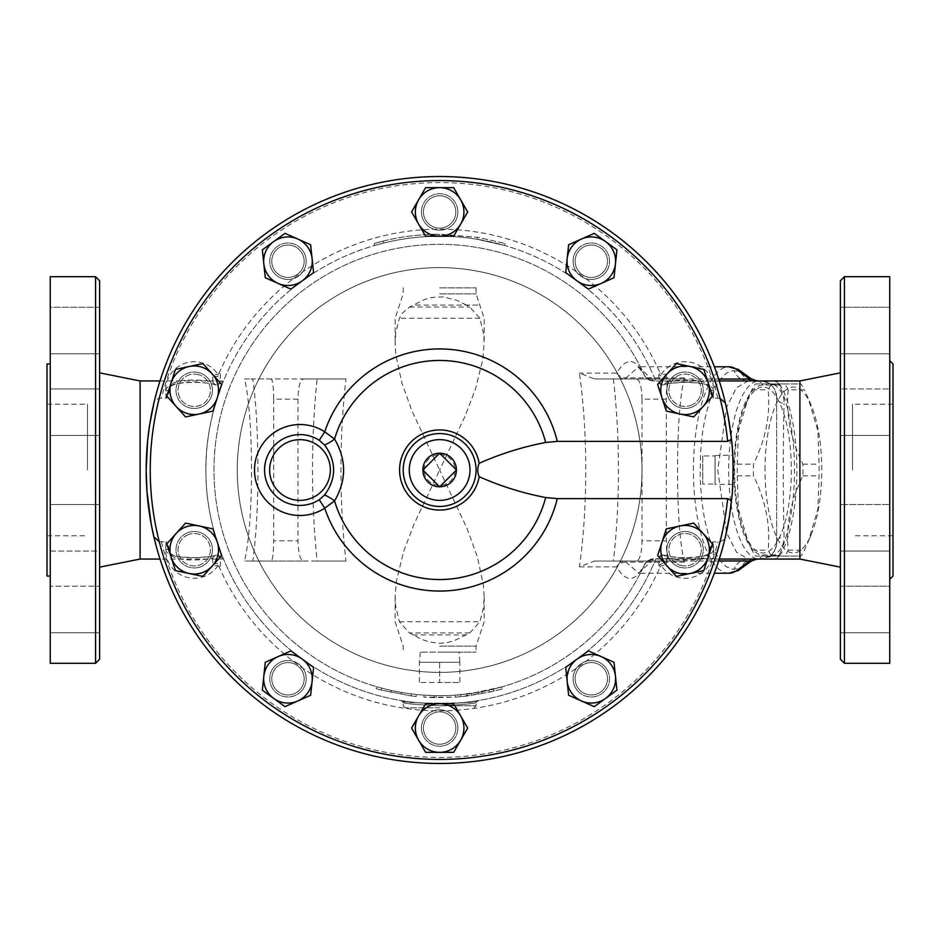<?xml version="1.0" encoding="UTF-8"?>
<svg xmlns="http://www.w3.org/2000/svg" width="940" height="940" viewBox="0 0 940 940"><rect width="100%" height="100%" fill="white"/><g stroke="black" fill="none" stroke-linecap="round" stroke-linejoin="round"><path stroke-width="0.7" stroke-dasharray="4.7 3.53" d="M165.804 549.23A4.042 3.596 173.8 0 1 169.834 552.391L169.694 549.465L166.733 541.922L166.016 541.84L165.804 549.23C165.569 559.359 203.134 559.312 217.187 554.894L215.46 555.082L212.546 557.984C199.48 561.298 169.647 561.239 169.834 552.391A24.534 24.534 0 0 0 213.38 565.069A4.042 3.995 38.7 0 1 220.207 565.998L219.243 567.126A240.851 240.851 0 0 0 660.033 567.126L659.069 565.998C658.411 564.952 658.928 561.462 660.62 555.528L655.791 559.03A233.766 233.766 0 0 1 223.497 559.03L160.012 559.053M212.546 557.984L212.851 565.704L213.38 565.069A24.534 24.534 0 0 1 169.834 552.391L169.682 549.465A24.534 24.534 0 0 0 212.851 565.704L218.021 565.563L219.243 567.126M217.187 554.894L218.656 555.528C220.359 561.462 220.876 564.952 220.207 565.998M218.656 555.528L223.497 559.03C224.308 560.98 205.872 520.455 205.895 472.409C204.638 422.977 224.284 378.679 223.497 380.97L217.187 385.106C203.134 380.688 165.569 380.641 165.804 390.77L166.016 398.161L161.363 398.161C157.356 398.419 154.877 400.052 153.913 403.025A293.468 293.468 0 0 1 725.363 403.025M140.095 380.947L140.095 559.053M160.012 380.947L223.497 380.97A233.766 233.766 0 0 1 655.791 380.97L655.932 381.323A233.766 233.766 0 0 0 655.779 380.947A233.766 233.766 0 0 0 297.451 284.456A233.766 233.766 0 0 0 297.451 655.544A233.766 233.766 0 0 0 655.779 559.053A233.766 233.766 0 0 0 655.932 558.677L763.891 558.677C771.082 557.35 775.336 552.074 776.628 542.862L776.628 397.138C775.336 387.926 771.082 382.651 763.891 381.323L655.791 380.97L660.62 384.472C658.928 378.538 658.411 375.048 659.069 374.003L660.033 372.875A240.851 240.851 0 0 0 219.243 372.875L220.207 374.003A4.042 3.995 141.3 0 1 213.38 374.931L212.851 374.296A24.534 24.534 0 0 0 169.694 390.535L166.733 398.078L166.016 398.161M159.213 541.581L166.016 541.84M660.033 567.126L661.255 565.563L666.425 565.704A24.534 24.534 0 0 0 709.594 549.465L712.555 541.922L717.913 541.84C721.92 541.581 724.411 539.948 725.363 536.975A293.468 293.468 0 0 1 153.913 536.975M274.868 669.245A16.192 16.192 0 0 0 286.265 694.871A16.192 16.192 0 0 0 302.751 672.182A16.192 16.192 0 0 0 274.868 669.245A16.192 16.192 0 0 0 286.265 694.871A16.192 16.192 0 0 0 302.751 672.182A16.192 16.192 0 0 0 274.868 669.245A16.192 16.192 0 0 0 286.265 694.871A16.192 16.192 0 0 0 302.751 672.182A16.192 16.192 0 0 0 274.868 669.245A16.192 16.192 0 0 1 302.751 672.182A16.192 16.192 0 0 1 286.265 694.871A16.192 16.192 0 0 1 274.868 669.245M423.447 728.053A16.192 16.192 0 0 0 447.734 742.071A16.192 16.192 0 0 0 447.734 714.024A16.192 16.192 0 0 0 423.447 728.053A16.192 16.192 0 0 0 447.734 742.071A16.192 16.192 0 0 0 447.734 714.024A16.192 16.192 0 0 0 423.447 728.053A16.192 16.192 0 0 0 447.734 742.071A16.192 16.192 0 0 0 447.734 714.024A16.192 16.192 0 0 0 423.447 728.053A16.192 16.192 0 0 1 447.734 714.024A16.192 16.192 0 0 1 447.734 742.071A16.192 16.192 0 0 1 423.447 728.053M578.218 688.28A16.192 16.192 0 0 0 606.112 685.354A16.192 16.192 0 0 0 589.627 662.665A16.192 16.192 0 0 0 578.218 688.28A16.192 16.192 0 0 0 606.112 685.354A16.192 16.192 0 0 0 589.627 662.665A16.192 16.192 0 0 0 578.218 688.28A16.192 16.192 0 0 0 606.112 685.354A16.192 16.192 0 0 0 589.627 662.665A16.192 16.192 0 0 0 578.218 688.28A16.192 16.192 0 0 1 589.627 662.665A16.192 16.192 0 0 1 606.112 685.354A16.192 16.192 0 0 1 578.218 688.28M219.243 372.875L218.021 374.437L212.957 374.426M165.804 390.77A4.042 3.596 6.2 0 0 169.834 387.609L169.682 390.535L169.834 387.609C169.647 378.761 199.468 378.703 212.546 382.016L212.851 374.296M220.207 374.003C220.876 375.048 220.359 378.538 218.656 384.472M212.546 382.016L215.46 384.918L217.187 385.106M215.46 384.918C212.675 383.79 207.623 383.015 200.314 382.58C189.868 382.169 181.514 382.697 175.239 384.178C170.575 385.976 168.765 387.115 169.834 387.609A24.534 24.534 0 0 1 213.38 374.931M720.064 398.419L712.555 398.078L709.594 390.535A24.534 24.534 0 0 0 666.425 374.296L661.255 374.437L660.033 372.875M455.829 211.947A16.192 16.192 0 0 0 431.542 197.929A16.192 16.192 0 0 0 431.542 225.976A16.192 16.192 0 0 0 455.829 211.947A16.192 16.192 0 0 0 431.542 197.929A16.192 16.192 0 0 0 431.542 225.976A16.192 16.192 0 0 0 455.829 211.947A16.192 16.192 0 0 1 431.542 225.976A16.192 16.192 0 0 1 431.542 197.929A16.192 16.192 0 0 1 455.829 211.947A16.192 16.192 0 0 0 431.542 197.929A16.192 16.192 0 0 0 431.542 225.976A16.192 16.192 0 0 0 455.829 211.947M604.42 270.755A16.192 16.192 0 0 0 593.011 245.129A16.192 16.192 0 0 0 576.526 267.818A16.192 16.192 0 0 0 604.42 270.755A16.192 16.192 0 0 0 593.011 245.129A16.192 16.192 0 0 0 576.526 267.818A16.192 16.192 0 0 0 604.42 270.755A16.192 16.192 0 0 1 576.526 267.818A16.192 16.192 0 0 1 593.011 245.129A16.192 16.192 0 0 1 604.42 270.755A16.192 16.192 0 0 0 593.011 245.129A16.192 16.192 0 0 0 576.526 267.818A16.192 16.192 0 0 0 604.42 270.755M301.059 251.72A16.192 16.192 0 0 0 273.176 254.646A16.192 16.192 0 0 0 289.661 277.335A16.192 16.192 0 0 0 301.059 251.72A16.192 16.192 0 0 0 273.176 254.646A16.192 16.192 0 0 0 289.661 277.335A16.192 16.192 0 0 0 301.059 251.72A16.192 16.192 0 0 1 289.661 277.335A16.192 16.192 0 0 1 273.176 254.646A16.192 16.192 0 0 1 301.059 251.72A16.192 16.192 0 0 0 273.176 254.646A16.192 16.192 0 0 0 289.661 277.335A16.192 16.192 0 0 0 301.059 251.72M659.069 565.998A4.042 3.995 -38.7 0 1 665.908 565.069L666.319 565.574M660.62 555.528L663.816 555.082L666.73 557.984L666.425 565.704M666.73 557.984C679.808 561.298 709.63 561.239 709.453 552.391L709.594 549.465L709.453 552.391A4.042 3.596 -173.8 0 1 713.472 549.23L713.26 541.84M662.101 554.894C676.154 559.312 713.718 559.359 713.472 549.23M663.816 555.082C676.377 558.207 689.913 558.419 704.436 555.716C708.654 554.036 710.323 552.932 709.453 552.391A24.534 24.534 0 0 1 665.908 565.069M713.26 398.161L713.472 390.77A4.042 3.596 -6.2 0 1 709.453 387.609L709.594 390.535L709.453 387.609A24.534 24.534 0 0 0 665.908 374.931A4.042 3.995 -141.3 0 1 659.069 374.003M666.425 374.296L666.73 382.016C679.808 378.703 709.63 378.761 709.453 387.609A24.534 24.534 0 0 0 665.908 374.931L666.319 374.426M713.472 390.77C713.718 380.641 676.154 380.688 662.101 385.106L663.816 384.918L666.73 382.016M660.62 384.472L662.101 385.106M715.058 455.595L715.058 484.406L715.058 455.595L732.73 455.042A293.468 293.468 0 0 1 733.106 470L733.106 468.155M733.082 465.641L732.354 448.921M732.272 447.863L731.508 439.332A293.468 293.468 0 0 0 275.526 226.704A293.468 293.468 0 0 0 301.869 729.123A293.468 293.468 0 0 0 733.106 470L733.094 473.396M799.905 380.947L799.905 559.053M733.106 470.776L733.106 470A293.468 293.468 0 0 1 731.496 500.691L733.059 475.264M733.071 474.829L733.106 470.317M425.62 187.659L453.668 187.659L467.685 211.947L453.668 236.234L425.62 236.234L411.603 211.947L425.62 187.659M594.256 233.343L616.934 249.829L614.008 277.711L588.393 289.12L565.704 272.635L568.63 244.753L594.256 233.343M703.825 369.42L712.496 396.093L693.732 416.925L666.295 411.097L657.636 384.425L676.4 363.592L703.825 369.42M712.496 543.908L703.825 570.58L676.4 576.408L657.636 555.575L666.295 528.903L693.732 523.075L712.496 543.908M616.934 690.172L594.256 706.657L568.63 695.248L565.704 667.365L588.393 650.88L614.008 662.289L616.934 690.172M453.668 752.341L425.62 752.341L411.603 728.053L425.62 703.766L453.668 703.766L467.685 728.053L453.668 752.341M285.032 706.657L262.342 690.172L265.28 662.289L290.895 650.88L313.584 667.365L310.647 695.248L285.032 706.657M175.451 570.58L166.791 543.908L185.556 523.075L212.981 528.903L221.652 555.575L202.887 576.408L175.451 570.58M166.791 396.093L175.451 369.42L202.887 363.592L221.652 384.425L212.981 411.097L185.556 416.925L166.791 396.093M262.342 249.829L285.032 233.343L310.647 244.753L313.584 272.635L290.895 289.12L265.28 277.711L262.342 249.829M401.521 700.629C399.253 704.366 483.56 703.59 477.673 700.652C476.721 704.448 399.112 703.719 401.521 700.629A2.021 2.021 0 0 1 403.213 702.627C405.363 703.684 417.513 704.741 439.638 705.787C461.763 704.741 473.913 703.684 476.075 702.627C473.913 703.684 461.763 704.741 439.638 705.787C461.763 704.741 473.913 703.684 476.075 702.627C473.913 703.684 461.763 704.741 439.638 705.787C417.513 704.741 405.363 703.684 403.213 702.627L401.838 700.711M374.731 245.434A233.766 233.766 0 0 1 434.092 236.304L439.638 236.234A233.766 233.766 0 0 1 477.214 239.277L504.557 245.434L477.214 239.277A233.766 233.766 0 0 0 439.638 236.234L434.092 236.304A233.766 233.766 0 0 0 374.731 245.434L383.755 243.013L374.731 245.434L374.167 243.484L383.273 241.051L374.167 243.484C393.731 237.844 413.694 234.777 434.045 234.283C413.694 234.777 393.731 237.844 374.167 243.484L374.731 245.434M439.638 707.808L405.234 707.808L439.638 707.808M439.638 486.803L422.847 470L439.638 453.197L456.44 470L439.638 486.803M424.198 470A15.44 15.44 0 0 1 447.358 456.629A15.44 15.44 0 0 1 447.358 483.372A15.44 15.44 0 0 1 424.198 470M788.237 389.806C785.746 414.599 790.646 439.391 802.913 464.172A96.138 32.877 90 0 1 802.913 475.828C790.646 500.609 785.746 525.401 788.237 550.194A96.138 32.877 90 0 1 784.783 556.022L755.408 556.022A96.138 32.877 90 0 1 751.965 550.194L748.04 541.487L738.441 509.198L737.277 475.828A96.138 32.877 90 0 1 737.218 470A96.138 32.877 90 0 1 737.277 464.172L738.441 430.802L748.04 398.513L751.965 389.806A96.138 32.877 90 0 1 755.408 383.978L784.783 383.978A96.138 32.877 90 0 1 788.237 389.806L804.382 389.806A96.138 32.877 -90 0 0 800.939 383.978L771.564 383.978A96.138 32.877 -90 0 0 768.109 389.806C770.6 414.599 765.701 439.391 753.434 464.172A96.138 32.877 -90 0 0 753.375 470A96.138 32.877 -90 0 0 753.434 475.828C765.701 500.609 770.6 525.401 768.109 550.194A96.138 32.877 -90 0 0 771.564 556.022L800.939 556.022A96.138 32.877 -90 0 0 804.382 550.194L808.306 541.487L817.906 509.198L819.069 475.828A96.138 32.877 -90 0 0 819.069 464.172L817.906 430.802L808.306 398.513L804.382 389.806M734.575 470A82.979 28.376 -90 0 0 745.068 534.413A82.979 28.376 -90 0 0 783.702 526.623A82.979 28.376 -90 0 0 783.702 413.377A82.979 28.376 -90 0 0 745.068 405.587A82.979 28.376 -90 0 0 734.575 470M765.007 470A82.979 28.376 90 0 1 781.187 395.082A82.979 28.376 90 0 1 811.279 405.587A82.979 28.376 90 0 1 811.279 534.413A82.979 28.376 90 0 1 781.187 544.918A82.979 28.376 90 0 1 765.007 470M778.814 385.001L762.963 385.001A85 29.069 -90 0 0 733.882 470A85 29.069 -90 0 0 762.963 555L778.814 555A16.192 5.534 -90 0 0 780.834 553.895A16.192 5.534 -90 0 0 781.916 552.238A99.17 33.922 -90 0 0 781.916 387.762A16.192 5.534 -90 0 0 780.834 386.105A16.192 5.534 -90 0 0 778.814 385.001L775.018 380.947L653.559 380.947L638.613 366.776L626.216 377.845L684.473 377.845L683.897 378.926L594.386 378.926L668.81 378.926C667.294 380.148 666.472 386.892 666.319 399.159L666.319 540.841C666.472 553.108 667.294 559.852 668.81 561.074L636.615 561.074C639.893 559.852 641.703 553.108 642.032 540.841L666.319 540.841M802.913 475.828L819.069 475.828M802.913 464.172L819.069 464.172M788.237 550.194L804.382 550.194M784.783 556.022L800.939 556.022M755.408 556.022L771.564 556.022M751.965 550.194L768.109 550.194M737.277 475.828L753.434 475.828M784.783 383.978L800.939 383.978M755.408 383.978L771.564 383.978M751.965 389.806L768.109 389.806M737.277 464.172L753.434 464.172M666.319 399.159L642.032 399.159L642.032 540.841M636.615 561.074L594.386 561.074L579.451 566.855A203.921 52.781 90 0 0 581.143 553.578A203.921 52.781 90 0 0 585.785 470A203.921 52.781 90 0 0 581.143 386.422A203.921 52.781 90 0 0 579.451 373.145L594.386 378.926M642.032 399.159C641.703 386.892 639.893 380.148 636.615 378.926M668.81 378.926L683.897 378.926M297.968 399.159L273.681 399.159C273.528 386.892 272.706 380.148 271.19 378.926L303.385 378.926C300.107 380.148 298.297 386.892 297.968 399.159L297.968 540.841C298.297 553.108 300.107 559.852 303.385 561.074L271.19 561.074C272.706 559.852 273.528 553.108 273.681 540.841L297.968 540.841M273.681 399.159L273.681 540.841M271.19 378.926L252.766 378.926A118.863 14.488 -90 0 1 252.766 561.074L271.19 561.074M345.99 561.074L317.132 561.074A241.439 62.486 90 0 1 317.132 378.926L345.99 378.926A221.57 57.34 -90 0 0 345.99 561.074L244.494 561.074A100.78 12.279 90 0 0 251.509 470A100.78 12.279 90 0 0 244.494 378.926L252.766 378.926M317.132 378.926L303.385 378.926M303.385 561.074L317.132 561.074M252.766 561.074L244.494 561.074M345.99 378.926L244.494 378.926M718.654 379.031L651.538 379.031A10.117 8.589 153.2 0 1 644.147 374.672L644.147 374.672A10.117 8.589 153.2 0 1 644.006 374.39C635.017 357.705 625.911 357.282 616.722 373.145L579.451 373.145M579.451 566.855L616.722 566.855C625.934 582.706 635.029 582.295 644.006 565.61A10.117 8.589 26.8 0 1 644.147 565.328A10.117 8.589 26.8 0 1 651.538 560.969L653.547 559.053A10.117 10.117 90 0 0 644.37 564.917C647.331 560.546 650.398 558.583 653.559 559.053A10.117 10.117 0 0 0 644.382 564.917L644.006 565.61M644.006 374.39L644.382 375.084A225.671 225.671 0 0 0 299.801 292.88A225.671 225.671 0 0 0 299.801 647.12A225.671 225.671 0 0 0 644.382 564.917L644.37 564.917A225.671 225.671 0 0 1 299.801 647.12A225.671 225.671 0 0 1 299.801 292.88A225.671 225.671 0 0 1 644.382 375.084A10.117 10.117 90 0 0 653.547 380.947L653.547 380.947C650.398 381.417 647.331 379.454 644.382 375.084A10.117 10.117 0 0 0 653.559 380.947L748.216 380.947A16.192 15.216 -90 0 1 734.034 370.642L740.72 372.111L751.13 378.761M466.463 305.089L456.875 300.365L443.598 296.875L431.895 297.44L424.833 299.425L409.499 307.039L402.579 312.961L399.382 318.261L395.799 332.349L395.117 342.994L395.811 354.744L401.873 382.909L412.108 411.227L439.638 470L414.188 523.827L403.648 551.451L396.328 581.355L395.117 597.006L395.552 605.63L399.382 621.74L409.499 632.961L422.401 639.635L429.274 641.961L439.638 643.324L447.381 642.561L454.443 640.575L469.788 632.961L479.894 621.74L483.477 607.651L484.171 597.006L483.466 585.256L477.403 557.091L467.18 528.774L439.638 470L465.1 416.173L475.628 388.549L482.96 358.645L484.171 342.994L483.724 334.37L479.894 318.261L469.788 307.039L466.463 305.089L479.471 305.089L412.825 305.089M624.654 378.926A10.117 3.466 -90 0 0 626.216 377.845A10.117 8.695 28.5 0 1 616.722 373.145A10.117 8.789 90 0 0 624.654 378.926M594.386 561.074L683.897 561.074L684.473 562.155C675.19 528.597 675.19 411.403 684.473 377.845M684.473 562.155L626.216 562.155L638.613 573.224L651.538 560.969L718.654 560.969M624.654 561.074A10.117 8.789 90 0 0 616.722 566.855A10.117 8.695 151.5 0 1 626.216 562.155A10.117 3.466 -90 0 0 624.654 561.074M683.897 561.074L668.81 561.074M458.99 652.149L420.286 652.149L458.99 652.149L459.883 662.277L419.405 662.277L459.883 662.277L439.638 662.277L439.638 682.511L459.883 682.511L419.405 682.511L439.638 682.511L439.638 662.277L459.883 662.277L459.883 682.511M420.286 652.149L419.405 662.277L439.638 662.277L419.405 662.277L419.405 682.511M434.045 234.283L477.532 237.28L505.121 243.484L477.532 237.28L439.638 234.213L434.045 234.283L434.092 236.304L434.045 234.283M383.755 243.013L383.273 241.051M439.638 236.234L439.638 234.213L439.638 236.234M477.214 239.277L477.532 237.28L477.214 239.277M504.557 245.434L505.121 243.484M467.239 696.011L458.109 696.94L489.564 692.145L503.112 688.668L502.548 686.717L471.222 693.45L457.428 694.966L458.109 696.94L457.945 694.918L481.997 691.664L502.066 686.858L502.618 688.809L493.747 691.17L467.239 696.011L466.992 694.002M381.088 690.03C374.743 688.28 374.743 688.28 381.088 690.03C374.743 688.28 374.743 688.28 381.088 690.03L411.132 695.894L381.088 690.03L381.605 688.08C375.319 686.341 375.319 686.341 381.605 688.08C375.319 686.341 375.319 686.341 381.605 688.08A225.671 225.671 0 0 0 411.379 693.896A225.671 225.671 0 0 1 401.368 692.404L401.028 694.39L401.368 692.404L391.44 690.465A225.671 225.671 0 0 1 381.605 688.08L381.088 690.03M411.132 695.894C417.666 696.658 417.666 696.658 411.132 695.894C417.666 696.658 417.666 696.658 411.132 695.894L411.379 693.896C417.865 694.648 417.865 694.648 411.379 693.896C417.865 694.648 417.865 694.648 411.379 693.896L411.132 695.894M391.44 690.465L391.005 692.439L391.44 690.465M434.127 697.621L423.928 697.151L455.559 697.139C462.116 696.611 462.116 696.611 455.559 697.139C462.116 696.611 462.116 696.611 455.559 697.139L434.127 697.621L434.174 695.6L424.069 695.13L436.195 695.647A225.671 225.671 0 0 0 455.418 695.118A225.671 225.671 0 0 1 434.174 695.6L434.127 697.621L434.174 695.6M424.069 695.13L423.928 697.151L424.069 695.13M455.418 695.118C461.916 694.601 461.916 694.601 455.418 695.118C461.916 694.601 461.916 694.601 455.418 695.118L455.559 697.139L455.418 695.118M199.221 374.86A16.192 16.192 0 0 0 178.388 393.625A16.192 16.192 0 0 0 205.049 402.297A16.192 16.192 0 0 0 199.221 374.86A16.192 16.192 0 0 1 205.049 402.297A16.192 16.192 0 0 1 178.388 393.625A16.192 16.192 0 0 1 199.221 374.86M189.222 534.343A16.192 16.192 0 0 0 183.382 561.779A16.192 16.192 0 0 0 210.055 553.108A16.192 16.192 0 0 0 189.222 534.343A16.192 16.192 0 0 1 210.055 553.108A16.192 16.192 0 0 1 183.382 561.779A16.192 16.192 0 0 1 189.222 534.343M680.055 565.14A16.192 16.192 0 0 0 700.899 546.375A16.192 16.192 0 0 0 674.227 537.704A16.192 16.192 0 0 0 680.055 565.14A16.192 16.192 0 0 1 674.227 537.704A16.192 16.192 0 0 1 700.899 546.375A16.192 16.192 0 0 1 680.055 565.14M690.066 405.657A16.192 16.192 0 0 0 695.894 378.221A16.192 16.192 0 0 0 669.221 386.892A16.192 16.192 0 0 0 690.066 405.657A16.192 16.192 0 0 1 669.221 386.892A16.192 16.192 0 0 1 695.894 378.221A16.192 16.192 0 0 1 690.066 405.657M302.704 250.522A18.213 18.213 0 0 1 298.673 275.972A18.213 18.213 0 0 1 273.223 271.942A18.213 18.213 0 0 1 277.253 246.492A18.213 18.213 0 0 1 302.704 250.522M199.844 372.933A18.213 18.213 0 0 1 211.547 395.893A18.213 18.213 0 0 1 188.588 407.584A18.213 18.213 0 0 1 176.896 384.625A18.213 18.213 0 0 1 199.844 372.933M188.588 532.416A18.213 18.213 0 0 1 211.547 544.107A18.213 18.213 0 0 1 199.844 567.067A18.213 18.213 0 0 1 176.896 555.376A18.213 18.213 0 0 1 188.588 532.416M273.223 668.058A18.213 18.213 0 0 1 298.673 664.028A18.213 18.213 0 0 1 302.704 689.478A18.213 18.213 0 0 1 277.253 693.509A18.213 18.213 0 0 1 273.223 668.058M421.426 728.053A18.213 18.213 0 0 1 439.638 709.829A18.213 18.213 0 0 1 457.862 728.053A18.213 18.213 0 0 1 439.638 746.266A18.213 18.213 0 0 1 421.426 728.053M576.584 689.478A18.213 18.213 0 0 1 580.615 664.028A18.213 18.213 0 0 1 606.053 668.058A18.213 18.213 0 0 1 602.023 693.509A18.213 18.213 0 0 1 576.584 689.478M679.432 567.067A18.213 18.213 0 0 1 667.741 544.107A18.213 18.213 0 0 1 690.689 532.416A18.213 18.213 0 0 1 702.38 555.376A18.213 18.213 0 0 1 679.432 567.067M690.689 407.584A18.213 18.213 0 0 1 667.741 395.893A18.213 18.213 0 0 1 679.432 372.933A18.213 18.213 0 0 1 702.38 384.625A18.213 18.213 0 0 1 690.689 407.584M606.053 271.942A18.213 18.213 0 0 1 580.615 275.972A18.213 18.213 0 0 1 576.584 250.522A18.213 18.213 0 0 1 602.023 246.492A18.213 18.213 0 0 1 606.053 271.942M457.862 211.947A18.213 18.213 0 0 1 439.638 230.171A18.213 18.213 0 0 1 421.426 211.947A18.213 18.213 0 0 1 439.638 193.734A18.213 18.213 0 0 1 457.862 211.947M273.223 271.942A18.213 18.213 0 0 0 304.607 268.64A18.213 18.213 0 0 0 286.054 243.119A18.213 18.213 0 0 0 273.223 271.942M188.588 407.584A18.213 18.213 0 0 0 212.041 386.469A18.213 18.213 0 0 0 182.031 376.717A18.213 18.213 0 0 0 188.588 407.584M199.844 567.067A18.213 18.213 0 0 0 206.412 536.199A18.213 18.213 0 0 0 176.403 545.952A18.213 18.213 0 0 0 199.844 567.067M302.704 689.478A18.213 18.213 0 0 0 289.873 660.655A18.213 18.213 0 0 0 271.319 686.177A18.213 18.213 0 0 0 302.704 689.478M457.862 728.053A18.213 18.213 0 0 0 430.532 712.273A18.213 18.213 0 0 0 430.532 743.822A18.213 18.213 0 0 0 457.862 728.053M606.053 668.058A18.213 18.213 0 0 0 574.681 671.36A18.213 18.213 0 0 0 593.222 696.881A18.213 18.213 0 0 0 606.053 668.058M690.689 532.416A18.213 18.213 0 0 0 667.247 553.531A18.213 18.213 0 0 0 697.245 563.283A18.213 18.213 0 0 0 690.689 532.416M679.432 372.933A18.213 18.213 0 0 0 672.875 403.801A18.213 18.213 0 0 0 702.873 394.048A18.213 18.213 0 0 0 679.432 372.933M576.584 250.522A18.213 18.213 0 0 0 589.415 279.345A18.213 18.213 0 0 0 607.957 253.824A18.213 18.213 0 0 0 576.584 250.522M421.426 211.947A18.213 18.213 0 0 0 448.744 227.727A18.213 18.213 0 0 0 448.744 196.178A18.213 18.213 0 0 0 421.426 211.947M642.032 470A202.394 202.394 0 0 1 338.447 645.275A202.394 202.394 0 0 1 338.447 294.725A202.394 202.394 0 0 1 642.032 470A202.394 202.394 0 0 1 338.447 645.275A202.394 202.394 0 0 1 338.447 294.725A202.394 202.394 0 0 1 642.032 470M702.756 455.947L702.756 484.053L702.756 455.947L715.058 455.947L715.058 484.053L702.756 484.053M715.058 484.053L715.058 455.947M733.071 475.135L733 477.943M732.953 479.529L732.918 480.61M732.883 481.632L732.777 484.018M732.754 484.464L715.058 484.406M733 478.143L733.047 476.157M733.082 474.265L733.106 471.175M733.094 466.557L733.106 470A293.468 293.468 0 0 0 301.869 210.877A293.468 293.468 0 0 0 275.526 713.295A293.468 293.468 0 0 0 731.496 500.691M475.558 463.878A36.425 36.425 0 0 1 439.638 506.425A36.425 36.425 0 0 1 403.213 470M439.638 287.851L476.075 287.851L439.638 287.851M439.638 652.149L476.075 652.149L439.638 652.149M751.06 561.286L740.72 567.889A16.192 15.71 -90 0 1 754.714 559.053L759.25 559.053M762.963 555L759.156 559.053A89.053 30.456 90 0 1 728.7 470A89.053 30.456 90 0 1 759.156 380.947L775.018 380.947A20.233 6.921 90 0 1 777.533 382.333A20.233 6.921 90 0 1 778.884 384.401A103.224 35.309 90 0 1 778.884 555.599A20.233 6.921 90 0 1 777.533 557.667A20.233 6.921 90 0 1 775.018 559.053L778.814 555M762.963 385.001L759.156 380.947L748.216 380.947A16.192 15.216 -90 0 1 734.034 370.642L730.239 371.265L726.479 373.133L719.3 380.477L714.377 388.972L708.701 403.777L704.612 420.345L702.403 433.693L700.652 451.541L700.147 477.403L701.569 499.316L704.612 519.679L709.348 538.268L714.905 552.097L720.322 560.898L726.479 566.867L733.153 569.323L740.72 567.889A6.075 5.581 -121.2 0 1 738.652 570.298M759.25 380.947L754.714 380.947A16.192 15.71 -90 0 1 740.72 372.111A6.075 5.581 -58.8 0 0 738.652 369.702M748.216 559.053C741.507 559.394 736.784 562.825 734.034 569.358C736.784 562.825 741.507 559.394 748.216 559.053L736.561 552.274L726.679 532.968L717.761 470L726.679 407.032L736.561 387.727L748.216 380.947M781.916 387.762L778.884 384.401L774.184 384.401A10.117 5.511 -53.4 0 1 770.083 384.143C774.443 387.668 776.628 392.004 776.628 397.138A10.117 6.745 180 0 0 784.089 403.648C784.312 396.046 781.011 389.63 774.184 384.401L760.437 380.947L763.891 381.323A16.192 16.192 0 0 0 760.437 380.947L761.952 381.017M776.628 397.138L776.628 542.862A10.117 6.745 180 0 1 784.089 536.352C783.02 499.528 783.02 440.472 784.089 403.648M764.479 381.464L770.083 384.143M776.628 542.862C776.616 548.008 774.443 552.344 770.083 555.857A10.117 5.511 -126.6 0 1 774.184 555.599C780.999 550.394 784.301 543.978 784.089 536.352M770.083 555.857L760.448 559.053L774.184 555.599L778.884 555.599L781.916 552.238M763.891 558.677A16.192 16.192 0 0 1 760.437 559.053L761.952 558.983M87.479 470L87.479 404.224L87.479 470M47 470L47 535.777L47 470M99.617 593.034L99.617 632.761L99.617 593.034M50.243 593.034L50.243 632.761L50.243 593.034M99.617 586.219L99.617 632.761L99.617 586.219L50.243 586.219L99.617 586.219M50.243 586.219L50.243 632.761L50.243 586.219M99.617 511.325L99.617 551.052L99.617 511.325M50.243 511.325L50.243 551.052L50.243 511.325M99.617 412.225L99.617 388.948L99.617 412.225M50.243 412.225L50.243 388.948L50.243 412.225M99.617 346.966L99.617 307.239L99.617 346.966M50.243 346.966L50.243 307.239L50.243 346.966M99.617 307.239L50.243 307.239L50.243 353.781L50.243 307.239L99.617 307.239L99.617 353.781L50.243 353.781L99.617 353.781M99.617 428.675L99.617 388.948L99.617 428.675M50.243 428.675L50.243 388.948L50.243 428.675M99.617 504.51L50.243 504.51L99.617 504.51L99.617 551.052L50.243 551.052L50.243 504.51L50.243 551.052L99.617 551.052M852.521 470L852.521 404.224L852.521 470M893 470L893 535.777L893 470M893 363.945L893 576.056M889.757 470L889.757 579.287L889.757 470M889.757 276.713L889.757 663.288M889.757 412.225L889.757 388.948L889.757 412.225M889.757 346.966L889.757 307.239L889.757 346.966M840.384 314.054L840.384 353.781L889.757 353.781L889.757 307.239L889.757 353.781L840.384 353.781L840.384 307.239L840.384 353.781L840.384 307.239L889.757 307.239L840.384 307.239M889.757 428.675L889.757 388.948L889.757 428.675M889.757 527.775L889.757 551.052L889.757 527.775M889.757 593.034L889.757 632.761L889.757 593.034M889.757 586.219L889.757 632.761L889.757 586.219L840.384 586.219L840.384 632.761L840.384 586.219L840.384 632.761L840.384 586.219L889.757 586.219M889.757 511.325L889.757 551.052L889.757 511.325M840.384 544.236L840.384 504.51L840.384 544.236M889.757 632.761L840.384 632.761L889.757 632.761M840.384 527.775L840.384 551.052L840.384 527.775M840.384 395.764L840.384 435.49L840.384 395.764M840.384 412.225L840.384 388.948L889.757 388.948L840.384 388.948L840.384 435.49L889.757 435.49L840.384 435.49M99.617 280.766L99.617 659.234M99.617 470L99.617 372.851L99.617 470M50.243 276.713L50.243 663.288M50.243 470L50.243 363.945L50.243 470M840.384 659.234L840.384 280.766M840.384 372.851L840.384 567.149M840.384 551.052L889.757 551.052L840.384 551.052L840.384 504.51L889.757 504.51L840.384 504.51M47 363.945L47 576.056M218.021 565.563A28.588 28.588 0 0 1 166.733 541.922M712.555 541.922A28.588 28.588 0 0 1 661.255 565.563M161.363 541.84A287.393 287.393 0 0 0 717.913 541.84M166.733 398.078A28.588 28.588 0 0 1 218.021 374.437M717.913 398.161A287.393 287.393 0 0 0 161.363 398.161M661.255 374.437A28.588 28.588 0 0 1 712.555 398.078M439.638 705.787L476.075 705.787L439.638 705.787M613.385 378.926A222.204 57.516 -90 0 1 613.385 561.074M728.723 573.224A103.224 35.309 90 0 1 693.426 470A103.224 35.309 90 0 1 728.723 366.776M471.222 693.45L471.504 695.447M489.117 690.172L489.564 692.145M493.265 689.208L493.747 691.17M481.997 691.664L482.373 693.65M478.413 692.31L478.754 694.308M436.195 695.647L436.172 697.668M409.499 307.039L469.788 307.039M479.894 318.261L399.382 318.261M439.638 293.868L476.075 293.868L439.638 293.868M399.382 621.74L479.894 621.74M469.788 632.961L409.499 632.961M439.638 646.133L476.075 646.133L439.638 646.133M412.825 634.911L466.463 634.911M844.425 276.713L844.425 663.288M95.575 663.288L95.575 276.713M169.834 552.391C168.613 552.603 170.222 553.695 174.664 555.658C173.712 556.351 192.347 558.066 196.601 557.538C209.432 556.786 215.718 555.975 215.46 555.082M709.453 387.609C710.664 387.397 709.054 386.305 704.624 384.343C705.564 383.649 686.94 381.934 682.687 382.463C669.856 383.214 663.558 384.025 663.816 384.918M719.276 380.947L655.779 380.947M719.276 559.053L655.779 559.053M474.042 707.808L476.075 705.787L476.075 702.627L477.673 700.652M405.234 707.808L403.213 705.787L403.213 702.627M745.068 534.413L748.04 541.487M745.068 405.587L748.04 398.513M811.279 405.587L808.306 398.513M811.279 534.413L808.306 541.487M653.547 559.053C643.195 561.509 644.523 566.091 644.147 565.328C637.061 577.101 638.942 571.614 638.189 573.283L714.353 573.224M653.547 380.947C645.733 380.124 643.677 373.92 644.147 374.672L638.189 366.718L714.353 366.776M376.164 688.668L376.728 686.717M416.197 696.481L416.408 694.472M460.459 694.707L460.647 696.716M403.213 287.851L403.213 293.868L395.117 318.261L395.117 342.994M476.075 287.851L476.075 293.868L484.171 318.261L484.171 342.994M395.117 597.006L395.117 621.74L403.213 646.133L403.213 652.149M484.171 597.006L484.171 621.74L476.075 646.133L476.075 652.149M780.834 386.105L777.533 382.333M780.834 553.895L777.533 557.667M47 535.777L87.479 535.777M47 404.224L87.479 404.224M99.617 632.761L50.243 632.761L99.617 632.761M99.617 388.948L50.243 388.948L99.617 388.948M99.617 435.49L50.243 435.49L99.617 435.49M893 404.224L852.521 404.224M893 535.777L852.521 535.777"/><path stroke-width="1.41" d="M160.012 559.053L140.095 559.053L140.095 380.947L99.617 372.851M153.913 403.025L149.777 424.14L147.639 440.696L146.17 469.965M159.213 541.581L153.913 536.975L151.246 524.309L146.981 491.714L146.17 470M720.064 398.419L725.363 403.025L728.042 415.691L731.508 439.332L727.642 441.377L557.279 441.377A121.072 121.072 0 0 0 324.747 431.824A45.508 45.508 0 0 0 265.644 499.845A45.508 45.508 0 0 0 324.747 508.176L334.558 500.914C346.59 480.316 346.59 459.707 334.558 439.086A12.138 2.749 -35 0 1 324.57 444.914C336.626 461.646 336.626 478.378 324.57 495.086A12.138 2.749 -145 0 1 334.558 500.914A109.534 109.534 0 0 0 545.658 497.542C522.523 493.077 500.35 486.121 479.142 476.686C477.297 472.385 477.297 467.932 479.142 463.314C500.35 453.879 522.523 446.923 545.658 442.458L557.279 441.377M733.106 468.155L733.082 465.641M732.354 448.921L732.272 447.863M719.276 559.053L799.905 559.053L799.905 380.947L719.276 380.947M725.363 536.975L729.511 515.86L731.708 498.623C733.459 487.284 733.459 452.716 731.708 441.377L731.496 439.309A293.468 293.468 0 0 0 284.127 221.123A293.468 293.468 0 0 0 284.127 718.877A293.468 293.468 0 0 0 731.496 500.691L727.642 498.623L557.279 498.623L545.658 497.542M733.106 470.317L733.106 470.012C732.695 450.695 732.695 450.695 733.106 470M422.847 470L439.638 486.803A16.803 16.803 0 0 1 422.847 470L439.638 453.197L456.44 470L439.638 486.803A16.803 16.803 0 0 0 456.44 470A16.803 16.803 0 0 0 439.638 453.197A16.803 16.803 0 0 0 422.847 470M714.353 366.776L728.723 366.776A103.224 35.309 90 0 1 735.891 368.927L749.709 379.031L718.654 379.031M718.654 560.969L749.709 560.969L735.891 571.073A103.224 35.309 90 0 1 728.723 573.224L714.353 573.224M263.811 263.776L262.342 249.829L273.693 241.58A24.287 24.287 0 0 0 278.087 283.422L265.28 277.711L263.811 263.776M285.032 233.343L297.839 239.042A24.287 24.287 0 0 0 273.693 241.58L285.032 233.343M310.647 244.753L312.115 258.7A24.287 24.287 0 0 0 297.839 239.042L310.647 244.753M302.234 280.884L290.895 289.12L278.087 283.422A24.287 24.287 0 0 0 312.115 258.7L313.584 272.635L302.234 280.884M176.168 406.515L166.791 396.093L171.127 382.756A24.287 24.287 0 0 0 199.268 414.011L185.556 416.925L176.168 406.515M175.451 369.42L189.175 366.506A24.287 24.287 0 0 0 171.127 382.756L175.451 369.42M202.887 363.592L212.264 374.003A24.287 24.287 0 0 0 189.175 366.506L202.887 363.592M217.316 397.761L212.981 411.097L199.268 414.011A24.287 24.287 0 0 0 212.264 374.003L221.652 384.425L217.316 397.761M189.175 573.494L175.451 570.58L171.127 557.244A24.287 24.287 0 0 0 212.264 565.998L202.887 576.408L189.175 573.494M166.791 543.908L176.168 533.485A24.287 24.287 0 0 0 171.127 557.244L166.791 543.908M185.556 523.075L199.268 525.989A24.287 24.287 0 0 0 176.168 533.485L185.556 523.075M217.316 542.239L221.652 555.575L212.264 565.998A24.287 24.287 0 0 0 199.268 525.989L212.981 528.903L217.316 542.239M297.839 700.958L285.032 706.657L273.693 698.42A24.287 24.287 0 0 0 312.115 681.3L310.647 695.248L297.839 700.958M262.342 690.172L263.811 676.224A24.287 24.287 0 0 0 273.693 698.42L262.342 690.172M265.28 662.289L278.087 656.578A24.287 24.287 0 0 0 263.811 676.224L265.28 662.289M302.234 659.116L313.584 667.365L312.115 681.3A24.287 24.287 0 0 0 278.087 656.578L290.895 650.88L302.234 659.116M460.671 740.191L453.668 752.341L439.638 752.341A24.287 24.287 0 0 0 460.671 715.904L467.685 728.053L460.671 740.191M425.62 752.341L418.606 740.191A24.287 24.287 0 0 0 439.638 752.341L425.62 752.341M411.603 728.053L418.606 715.904A24.287 24.287 0 0 0 418.606 740.191L411.603 728.053M439.638 703.766L453.668 703.766L460.671 715.904A24.287 24.287 0 0 0 418.606 715.904L425.62 703.766L439.638 703.766M615.477 676.224L616.934 690.172L605.595 698.42A24.287 24.287 0 0 0 601.201 656.578L614.008 662.289L615.477 676.224M594.256 706.657L581.437 700.958A24.287 24.287 0 0 0 605.595 698.42L594.256 706.657M568.63 695.248L567.161 681.3A24.287 24.287 0 0 0 581.437 700.958L568.63 695.248M577.043 659.116L588.393 650.88L601.201 656.578A24.287 24.287 0 0 0 567.161 681.3L565.704 667.365L577.043 659.116M703.108 533.485L712.496 543.908L708.161 557.244A24.287 24.287 0 0 0 680.008 525.989L693.732 523.075L703.108 533.485M703.825 570.58L690.113 573.494A24.287 24.287 0 0 0 708.161 557.244L703.825 570.58M676.4 576.408L667.012 565.998A24.287 24.287 0 0 0 690.113 573.494L676.4 576.408M661.96 542.239L666.295 528.903L680.008 525.989A24.287 24.287 0 0 0 667.012 565.998L657.636 555.575L661.96 542.239M690.113 366.506L703.825 369.42L708.161 382.756A24.287 24.287 0 0 0 667.012 374.003L676.4 363.592L690.113 366.506M712.496 396.093L703.108 406.515A24.287 24.287 0 0 0 708.161 382.756L712.496 396.093M693.732 416.925L680.008 414.011A24.287 24.287 0 0 0 703.108 406.515L693.732 416.925M661.96 397.761L657.636 384.425L667.012 374.003A24.287 24.287 0 0 0 680.008 414.011L666.295 411.097L661.96 397.761M581.437 239.042L594.256 233.343L605.595 241.58A24.287 24.287 0 0 0 567.161 258.7L568.63 244.753L581.437 239.042M616.934 249.829L615.477 263.776A24.287 24.287 0 0 0 605.595 241.58L616.934 249.829M614.008 277.711L601.201 283.422A24.287 24.287 0 0 0 615.477 263.776L614.008 277.711M577.043 280.884L565.704 272.635L567.161 258.7A24.287 24.287 0 0 0 601.201 283.422L588.393 289.12L577.043 280.884M418.606 199.809L425.62 187.659L439.638 187.659A24.287 24.287 0 0 0 418.606 224.096L411.603 211.947L418.606 199.809M453.668 187.659L460.671 199.809A24.287 24.287 0 0 0 439.638 187.659L453.668 187.659M467.685 211.947L460.671 224.096A24.287 24.287 0 0 0 460.671 199.809L467.685 211.947M439.638 236.234L425.62 236.234L418.606 224.096A24.287 24.287 0 0 0 460.671 224.096L453.668 236.234L439.638 236.234M731.496 439.309A293.468 293.468 0 0 1 732.73 455.042L733.094 466.557M324.57 495.086L319.259 499.704L324.747 508.176A121.072 121.072 0 0 0 557.279 498.623M319.259 499.704A35.403 35.403 0 0 1 273.258 446.782A35.403 35.403 0 0 1 319.259 440.296L324.747 431.824L334.558 439.086A109.534 109.534 0 0 1 545.658 442.458M319.259 440.296L324.57 444.914M733.094 473.396L733.071 475.135M733 477.943L732.953 479.529M732.918 480.61L732.883 481.632M732.73 484.958L733 478.143M733.047 476.157L733.082 474.265M403.213 470A36.425 36.425 0 0 1 436.571 433.704A36.425 36.425 0 0 1 475.558 463.878M476.075 470A36.425 36.425 0 0 0 421.426 438.451A36.425 36.425 0 0 0 421.426 501.549A36.425 36.425 0 0 0 476.075 470M752.329 380.947A16.192 5.534 90 0 1 749.709 379.031L751.142 378.773C755.443 380.536 758.145 381.264 759.25 380.947M751.06 561.286L749.709 560.969A16.192 5.534 90 0 1 752.329 559.053M763.891 381.323L764.479 381.464M738.652 570.298A6.075 5.581 -121.2 0 1 738.617 570.322L738.617 570.322A6.075 5.581 -121.2 0 1 735.891 571.073M735.891 368.927A6.075 5.581 -58.8 0 1 738.617 369.679L738.617 369.679A6.075 5.581 -58.8 0 1 738.652 369.702M99.617 353.781L99.617 307.239M99.617 551.052L99.617 504.51M889.757 579.287L893 576.056L893 363.945L889.757 360.713M844.425 663.288L889.757 663.288L889.757 276.713L844.425 276.713L840.384 280.766L840.384 659.234L844.425 663.288L844.425 276.713M840.384 307.239L840.384 314.054M799.905 380.947L840.384 372.851L840.384 412.225M99.617 470L99.617 280.766L95.575 276.713L95.575 663.288L99.617 659.234L99.617 470M95.575 663.288L50.243 663.288L50.243 276.713L95.575 276.713M840.384 504.51L840.384 435.49M799.905 559.053L840.384 567.149L840.384 551.052M50.243 576.056L47 576.056L47 363.945L50.243 363.945M727.642 498.623A289.426 289.426 0 0 1 286.735 715.728A289.426 289.426 0 0 1 286.735 224.272A289.426 289.426 0 0 1 727.642 441.377M479.142 463.314A40.056 40.056 0 0 0 417.713 436.477A40.056 40.056 0 0 0 417.713 503.523A40.056 40.056 0 0 0 479.142 476.686M330.351 470A30.362 30.362 0 0 1 271.836 481.362A30.362 30.362 0 0 1 294.208 440.202A30.362 30.362 0 0 1 330.351 470M470 470A30.362 30.362 0 0 1 424.457 496.297A30.362 30.362 0 0 1 424.457 443.704A30.362 30.362 0 0 1 470 470M160.012 380.947L140.095 380.947M728.723 573.224L738.617 570.322L751.13 561.239C754.985 559.547 757.699 558.818 759.25 559.053L759.25 559.053M728.723 366.776L738.617 369.679L751.13 378.761M140.095 559.053L99.617 567.149"/></g></svg>
